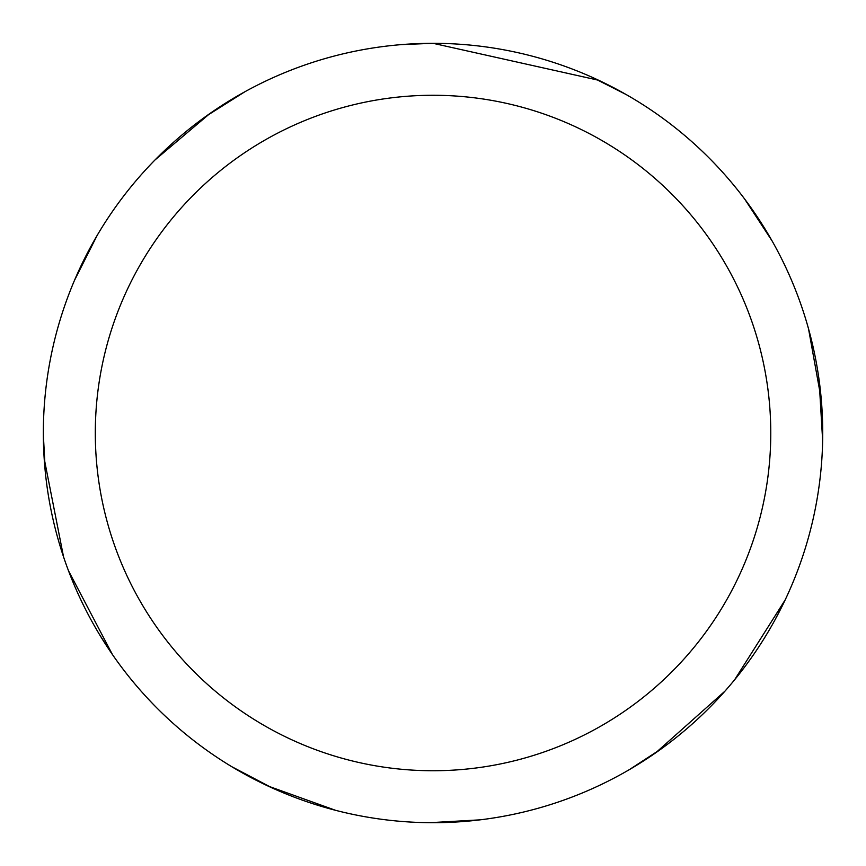 <?xml version="1.0" encoding="UTF-8"?>
<svg xmlns="http://www.w3.org/2000/svg" width="866" height="866" viewBox="0 0 866 866"><rect width="100%" height="100%" fill="white"/><g stroke="black" fill="none" stroke-linecap="round" stroke-linejoin="round"><path stroke-width="1.3" d="M433.032 43.322A389.689 389.689 0 0 1 822.722 433.011A389.689 389.689 0 0 1 433.032 822.7A389.689 389.689 0 0 1 43.343 433.011A389.689 389.689 0 0 1 433.032 43.322M433.032 95.271A337.729 337.729 0 0 1 770.772 433.011A337.729 337.729 0 0 1 433.032 770.74A337.729 337.729 0 0 1 95.303 433.011A337.729 337.729 0 0 1 433.032 95.271M808.519 328.744L821.282 399.486M783.308 603.797L774.713 620.392M661.667 748.581L629.409 769.603M480.154 819.842L429.796 822.689M401.51 44.599L432.989 43.3L598.687 80.278M592.008 77.215L626.356 94.643M744.489 198.79L772.126 240.975M819.052 379.654L822.657 440.664M785.17 599.911L734.595 679.832M724.994 691.122L655.681 752.835M272.227 787.973L231.59 766.594M112.418 654.523L68.501 570.759M63.532 556.795L44.177 458.515M335.586 810.316L267.94 786.003M109.993 650.961L99.915 635.222M45.422 473.226L43.343 434.775M74.476 280.389L97.187 235.357M206.032 116.261L244.861 91.764M154.992 159.961L209.875 113.543M405.808 44.274L424.47 43.408"/></g></svg>
